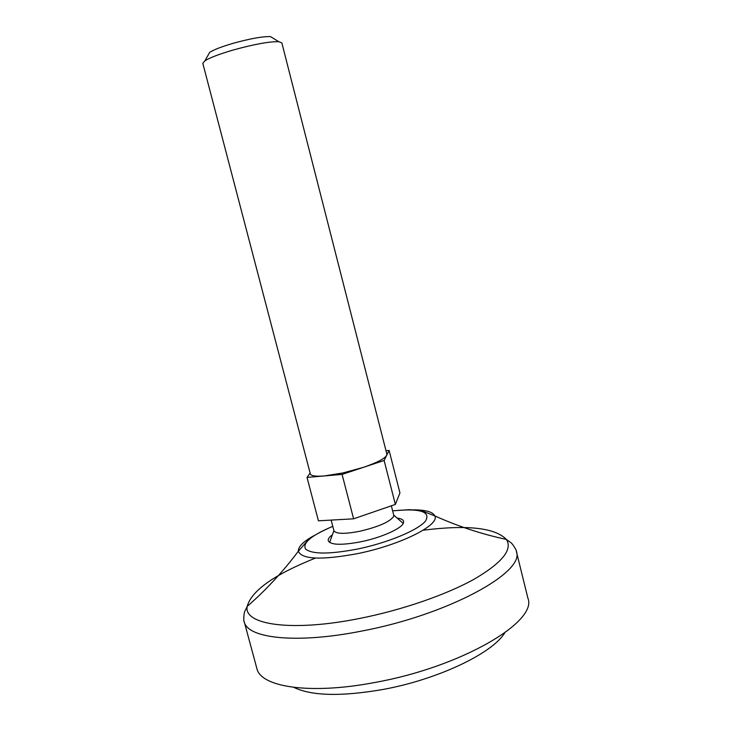 <?xml version="1.0" encoding="UTF-8"?>
<svg xmlns="http://www.w3.org/2000/svg" width="731" height="731" viewBox="0 0 731 731"><rect width="100%" height="100%" fill="white"/><g stroke="black" fill="none" stroke-linecap="round" stroke-linejoin="round"><path stroke-width="1.1" d="M310.118 473.094L307.038 477.425L324.363 475.936C315.719 476.612 311.04 475.927 310.328 473.889L202.807 63.323L204.918 60.801C209.907 57.658 219.373 54.057 233.317 49.982C254.214 44.235 269.364 41.475 278.776 41.694L281.846 42.882L386.854 454.097L386.653 455.367L389.102 450.424L385.995 450.725M403.238 523.414L393.726 515.099L393.634 516.452C389.851 521.87 378.576 526.813 359.826 531.263C344.493 534.187 335.858 533.986 333.912 530.669L329.608 542.457M307.038 477.425L318.424 520.819L353.603 518.818L395.361 504.427L399.948 492.95L389.102 450.424M397.938 518.169C401.228 518.718 403.101 519.732 403.576 521.221L403.485 522.857C402.023 528.367 381.536 537.587 360.895 541.772C341.45 545.417 330.567 545.07 328.237 540.702C327.936 539.176 329.087 537.376 331.691 535.302M384.122 460.475L386.653 455.367C384.561 458.776 376.748 462.787 363.225 467.401L384.122 460.475L395.361 504.427M342.081 474.41L363.225 467.401L342.976 472.939L324.363 475.936L342.081 474.41L353.603 518.818M273.056 38.186L270.507 36.614C262.676 36.367 250.194 38.606 233.07 43.33C221.63 46.693 213.836 49.69 209.687 52.34L208.216 54.953M516.324 551.302L527.91 598.205C537.97 621.642 461.252 667.056 374.848 682.48C309.871 694.925 260.364 687.049 256.819 668.317L244.218 621.679C247.206 638.382 296.311 644.084 361.434 631.118C448.021 614.89 525.744 572.026 516.324 551.302C517.42 551.887 512.568 543.343 510.567 542.42L506.364 539.414C512.879 549.575 502.087 562.861 473.999 579.29C445.937 594.87 401.803 610.12 359.579 618.463C291.715 632.132 243.414 624.822 247.16 606.447C251.427 590.749 274.189 574.621 315.454 558.064M504.737 632.863C492.438 653.377 437.467 679.684 382.34 689.589C341.002 696.652 311.516 695.921 293.889 687.396M392.648 510.878C419.886 508.136 430.87 511.499 425.588 520.947C418.434 530.012 388.033 542.758 357.623 549.027C329.498 554.354 312.146 554.354 305.576 549.045C302.278 542.969 311.351 535.403 332.788 526.357M413.883 509.854C425.963 509.927 432.944 511.947 434.817 515.912C440.153 524.995 400.268 545.098 357.304 553.678C321.402 560.275 301.748 559.453 298.349 551.211C298.056 546.825 303.182 541.68 313.727 535.759M423.185 530.203C467.292 524.675 495.024 527.745 506.364 539.414C481.994 534.215 458.145 526.384 434.817 515.912L423.34 511.417C419.768 510.439 414.961 509.872 408.912 509.708L392.629 510.814M393.753 515.191L391.35 505.815M333.912 530.669L331.152 520.097M209.687 52.34L204.918 60.801M270.507 36.614L278.776 41.694M244.218 621.679C243.542 622.721 243.642 612.889 244.949 611.116L247.16 606.447C265.956 590.081 283.016 571.669 298.349 551.211L308.82 539.286C312.841 535.997 320.818 531.665 332.769 526.293"/></g></svg>
